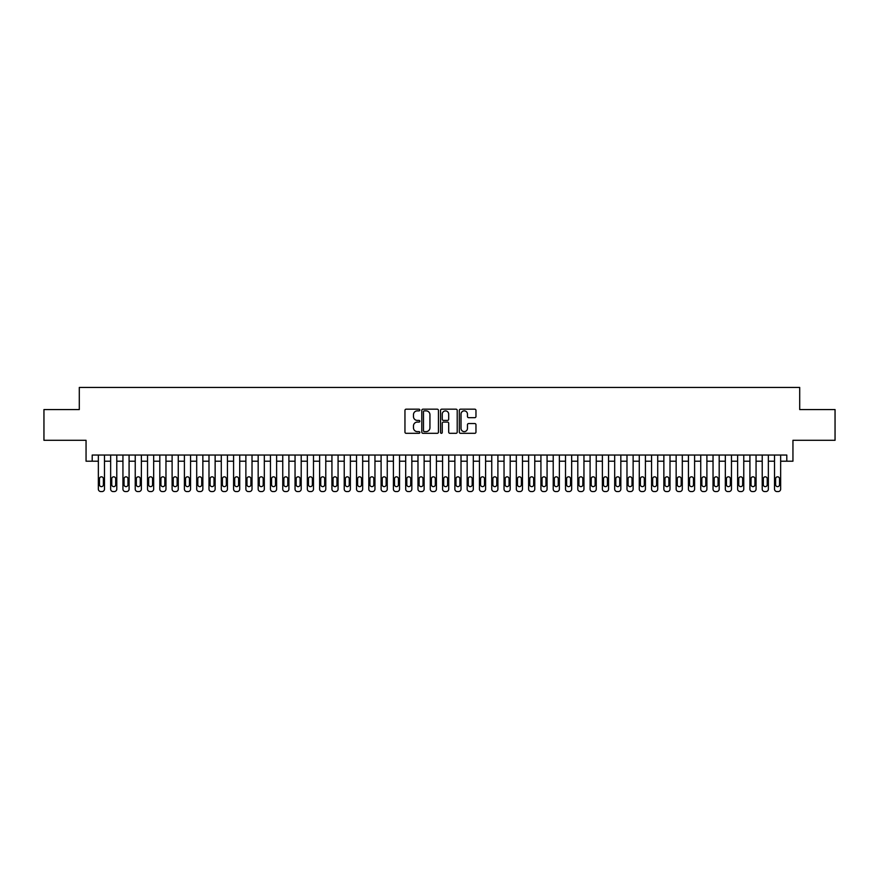 <?xml version="1.0" encoding="UTF-8"?>
<svg xmlns="http://www.w3.org/2000/svg" width="879" height="879" viewBox="0 0 879 879"><rect width="100%" height="100%" fill="white"/><g stroke="black" fill="none" stroke-linecap="round" stroke-linejoin="round"><path stroke-width="1.32" d="M419.832 410.021A0.846 0.846 0 0 0 418.986 409.174L406.164 409.174A1.209 1.209 0 0 0 404.955 410.383L404.955 432.105A1.209 1.209 0 0 0 406.164 433.314L418.986 433.314A0.846 0.846 0 0 0 419.832 432.468A0.846 0.846 0 0 0 418.986 431.622L417.327 431.622A3.857 3.857 0 0 1 413.471 427.765L413.471 425.952A3.857 3.857 0 0 1 417.327 422.085L418.986 422.085A0.846 0.846 0 0 0 419.832 421.239A0.846 0.846 0 0 0 418.986 420.404L417.327 420.404A3.857 3.857 0 0 1 413.471 416.536L413.471 414.723A3.857 3.857 0 0 1 417.327 410.867L418.986 410.867A0.846 0.846 0 0 0 419.832 410.021M474.77 417.679A1.209 1.209 0 0 0 475.968 416.481L475.968 410.383A1.209 1.209 0 0 0 474.77 409.174L460.53 409.174A1.209 1.209 0 0 0 459.321 410.383L459.321 432.105A1.209 1.209 0 0 0 460.53 433.314L474.77 433.314A1.209 1.209 0 0 0 475.968 432.105L475.968 424.744A1.209 1.209 0 0 0 474.77 423.535L468.672 423.535A1.209 1.209 0 0 0 467.463 424.744L467.463 428.392A3.23 3.23 0 0 1 464.233 431.622A3.23 3.23 0 0 1 461.014 428.392L461.014 414.097A3.23 3.23 0 0 1 464.233 410.867A3.23 3.23 0 0 1 467.463 414.097L467.463 416.481A1.209 1.209 0 0 0 468.672 417.679L474.77 417.679M92.207 461.2L92.207 455.047L786.793 455.047L786.793 461.2L792.946 461.2L792.946 440.302L835.05 440.302L835.05 409.57L799.703 409.57L799.703 387.441L79.297 387.441L79.297 409.57L43.95 409.57L43.95 440.302L86.054 440.302L86.054 461.2L98.349 461.2M438.445 410.383A1.209 1.209 0 0 0 437.237 409.174L422.997 409.174A1.209 1.209 0 0 0 421.788 410.383L421.788 432.105A1.209 1.209 0 0 0 422.997 433.314L437.237 433.314A1.209 1.209 0 0 0 438.445 432.105L438.445 410.383M441.763 409.174L456.003 409.174A1.209 1.209 0 0 1 457.212 410.383L457.212 432.105A1.209 1.209 0 0 1 456.003 433.314L449.905 433.314A1.209 1.209 0 0 1 448.697 432.105L448.697 423.293A1.209 1.209 0 0 0 447.499 422.085L443.455 422.085A1.209 1.209 0 0 0 442.247 423.293L442.247 432.468A0.846 0.846 0 0 1 441.401 433.314A0.846 0.846 0 0 1 440.555 432.468L440.555 410.383A1.209 1.209 0 0 1 441.763 409.174M104.491 455.047L104.491 489.109L104.491 461.2L110.644 461.2M116.786 455.047L116.786 489.109L116.786 461.2L122.939 461.2M129.081 455.047L129.081 489.109L129.081 461.2L135.234 461.2M141.376 455.047L141.376 489.109L141.376 461.2L147.529 461.2M153.671 455.047L153.671 489.109L153.671 461.2L159.813 461.2M165.966 455.047L165.966 489.109L165.966 461.2L172.108 461.2M178.261 455.047L178.261 489.109L178.261 461.2L184.403 461.2M190.556 455.047L190.556 489.109L190.556 461.2L196.698 461.2M202.851 455.047L202.851 489.109L202.851 461.2L208.993 461.2M215.135 455.047L215.135 489.109L215.135 461.2L221.288 461.2M227.43 455.047L227.43 489.109L227.43 461.2L233.583 461.2M239.725 455.047L239.725 489.109L239.725 461.2L245.878 461.2M252.02 455.047L252.02 489.109L252.02 461.2L258.173 461.2M264.315 455.047L264.315 489.109L264.315 461.2L270.457 461.2M276.61 455.047L276.61 489.109L276.61 461.2L282.752 461.2M288.905 455.047L288.905 489.109L288.905 461.2L295.047 461.2M301.2 455.047L301.2 489.109L301.2 461.2L307.342 461.2M313.484 455.047L313.484 489.109L313.484 461.2L319.637 461.2M325.779 455.047L325.779 489.109L325.779 461.2L331.932 461.2M338.074 455.047L338.074 489.109L338.074 461.2L344.227 461.2M350.369 455.047L350.369 489.109L350.369 461.2L356.522 461.2M362.664 455.047L362.664 489.109L362.664 461.2L368.806 461.2M374.959 455.047L374.959 489.109L374.959 461.2L381.101 461.2M387.254 455.047L387.254 489.109L387.254 461.2L393.396 461.2M399.549 455.047L399.549 489.109L399.549 461.2L405.691 461.2M411.844 455.047L411.844 489.109L411.844 461.2L417.986 461.2M424.128 455.047L424.128 489.109L424.128 461.2L430.281 461.2M436.423 455.047L436.423 489.109L436.423 461.2L442.576 461.2M448.719 455.047L448.719 489.109L448.719 461.2L454.872 461.2M461.014 455.047L461.014 489.109L461.014 461.2L467.156 461.2M473.309 455.047L473.309 489.109L473.309 461.2L479.451 461.2M485.604 455.047L485.604 489.109L485.604 461.2L491.746 461.2M497.899 455.047L497.899 489.109L497.899 461.2L504.041 461.2M510.194 455.047L510.194 489.109L510.194 461.2L516.336 461.2M522.478 455.047L522.478 489.109L522.478 461.2L528.631 461.2M534.773 455.047L534.773 489.109L534.773 461.2L540.926 461.2M547.068 455.047L547.068 489.109L547.068 461.2L553.221 461.2M559.363 455.047L559.363 489.109L559.363 461.2L565.516 461.2M571.658 455.047L571.658 489.109L571.658 461.2L577.8 461.2M583.953 455.047L583.953 489.109L583.953 461.2L590.095 461.2M596.248 455.047L596.248 489.109L596.248 461.2L602.39 461.2M608.543 455.047L608.543 489.109L608.543 461.2L614.685 461.2M620.827 455.047L620.827 489.109L620.827 461.2L626.98 461.2M633.122 455.047L633.122 489.109L633.122 461.2L639.275 461.2M645.417 455.047L645.417 489.109L645.417 461.2L651.57 461.2M657.712 455.047L657.712 489.109L657.712 461.2L663.865 461.2M670.007 455.047L670.007 489.109L670.007 461.2L676.149 461.2M682.302 455.047L682.302 489.109L682.302 461.2L688.444 461.2M694.597 455.047L694.597 489.109L694.597 461.2L700.739 461.2M706.892 455.047L706.892 489.109L706.892 461.2L713.034 461.2M719.187 455.047L719.187 489.109L719.187 461.2L725.329 461.2M731.471 455.047L731.471 489.109L731.471 461.2L737.624 461.2M743.766 455.047L743.766 489.109L743.766 461.2L749.919 461.2M756.061 455.047L756.061 489.109L756.061 461.2L762.214 461.2M768.356 455.047L768.356 489.109L768.356 461.2L774.509 461.2M780.651 455.047L780.651 489.109L780.651 461.2L786.793 461.2M424.326 410.867A0.846 0.846 0 0 0 423.48 411.713L423.48 430.776A0.846 0.846 0 0 0 424.326 431.622L426.073 431.622A3.857 3.857 0 0 0 429.941 427.765L429.941 414.723A3.857 3.857 0 0 0 426.073 410.867L424.326 410.867M448.697 414.152A3.23 3.23 0 0 0 445.477 410.922A3.23 3.23 0 0 0 442.247 414.152L442.247 419.195A1.209 1.209 0 0 0 443.455 420.404L447.499 420.404A1.209 1.209 0 0 0 448.697 419.195L448.697 414.152M99.459 484.681A1.967 1.967 90.2 0 0 101.426 486.647A1.967 1.967 90.2 0 0 103.392 484.681A1.967 1.967 -90.2 0 1 101.426 486.647A1.967 1.967 -90.2 0 1 99.459 484.681L99.459 478.78A1.967 1.967 -90.2 0 1 101.426 476.814A1.967 1.967 -90.2 0 1 103.392 478.78A1.967 1.967 90.2 0 0 101.426 476.814A1.967 1.967 90.2 0 0 99.459 478.78M98.349 455.047L98.349 489.109A2.461 2.461 89.8 0 0 100.81 491.559L102.041 491.559A2.461 2.461 89.8 0 0 104.491 489.109M103.392 478.78L103.392 484.681M100.81 491.559L102.041 491.559M111.754 484.681A1.967 1.967 90.2 0 0 113.721 486.647A1.967 1.967 90.2 0 0 115.687 484.681A1.967 1.967 -90.2 0 1 113.721 486.647A1.967 1.967 -90.2 0 1 111.754 484.681L111.754 478.78A1.967 1.967 -90.2 0 1 113.721 476.814A1.967 1.967 -90.2 0 1 115.687 478.78A1.967 1.967 90.2 0 0 113.721 476.814A1.967 1.967 90.2 0 0 111.754 478.78M110.644 455.047L110.644 489.109A2.461 2.461 89.8 0 0 113.105 491.559L114.336 491.559A2.461 2.461 89.8 0 0 116.786 489.109M124.049 484.681A1.967 1.967 90.2 0 0 126.016 486.647A1.967 1.967 90.2 0 0 127.982 484.681A1.967 1.967 -90.2 0 1 126.016 486.647A1.967 1.967 -90.2 0 1 124.049 484.681L124.049 478.78A1.967 1.967 -90.2 0 1 126.016 476.814A1.967 1.967 -90.2 0 1 127.982 478.78A1.967 1.967 90.2 0 0 126.016 476.814A1.967 1.967 90.2 0 0 124.049 478.78M122.939 455.047L122.939 489.109A2.461 2.461 89.8 0 0 125.4 491.559L126.62 491.559A2.461 2.461 89.8 0 0 129.081 489.109M136.333 484.681A1.967 1.967 90.2 0 0 138.3 486.647A1.967 1.967 90.2 0 0 140.266 484.681A1.967 1.967 -90.2 0 1 138.3 486.647A1.967 1.967 -90.2 0 1 136.333 484.681L136.333 478.78A1.967 1.967 -90.2 0 1 138.3 476.814A1.967 1.967 -90.2 0 1 140.266 478.78A1.967 1.967 90.2 0 0 138.3 476.814A1.967 1.967 90.2 0 0 136.333 478.78M135.234 455.047L135.234 489.109A2.461 2.461 89.8 0 0 137.684 491.559L138.915 491.559A2.461 2.461 89.8 0 0 141.376 489.109M148.628 484.681A1.967 1.967 90.2 0 0 150.595 486.647A1.967 1.967 90.2 0 0 152.561 484.681A1.967 1.967 -90.2 0 1 150.595 486.647A1.967 1.967 -90.2 0 1 148.628 484.681L148.628 478.78A1.967 1.967 -90.2 0 1 150.595 476.814A1.967 1.967 -90.2 0 1 152.561 478.78A1.967 1.967 90.2 0 0 150.595 476.814A1.967 1.967 90.2 0 0 148.628 478.78M147.529 455.047L147.529 489.109A2.461 2.461 89.8 0 0 149.979 491.559L151.21 491.559A2.461 2.461 89.8 0 0 153.671 489.109M115.687 478.78L115.687 484.681M113.105 491.559L114.336 491.559M127.982 478.78L127.982 484.681M125.4 491.559L126.62 491.559M140.266 478.78L140.266 484.681M137.684 491.559L138.915 491.559M152.561 478.78L152.561 484.681M149.979 491.559L151.21 491.559M160.923 484.681A1.967 1.967 90.2 0 0 162.89 486.647A1.967 1.967 90.2 0 0 164.856 484.681A1.967 1.967 -90.2 0 1 162.89 486.647A1.967 1.967 -90.2 0 1 160.923 484.681L160.923 478.78A1.967 1.967 -90.2 0 1 162.89 476.814A1.967 1.967 -90.2 0 1 164.856 478.78A1.967 1.967 90.2 0 0 162.89 476.814A1.967 1.967 90.2 0 0 160.923 478.78M159.813 455.047L159.813 489.109A2.461 2.461 89.8 0 0 162.274 491.559L163.505 491.559A2.461 2.461 89.8 0 0 165.966 489.109M164.856 478.78L164.856 484.681M162.274 491.559L163.505 491.559M173.218 484.681A1.967 1.967 90.2 0 0 175.185 486.647A1.967 1.967 90.2 0 0 177.151 484.681A1.967 1.967 -90.2 0 1 175.185 486.647A1.967 1.967 -90.2 0 1 173.218 484.681L173.218 478.78A1.967 1.967 -90.2 0 1 175.185 476.814A1.967 1.967 -90.2 0 1 177.151 478.78A1.967 1.967 90.2 0 0 175.185 476.814A1.967 1.967 90.2 0 0 173.218 478.78M172.108 455.047L172.108 489.109A2.461 2.461 89.8 0 0 174.569 491.559L175.8 491.559A2.461 2.461 89.8 0 0 178.261 489.109M177.151 478.78L177.151 484.681M174.569 491.559L175.8 491.559M185.513 484.681A1.967 1.967 90.2 0 0 187.48 486.647A1.967 1.967 90.2 0 0 189.446 484.681A1.967 1.967 -90.2 0 1 187.48 486.647A1.967 1.967 -90.2 0 1 185.513 484.681L185.513 478.78A1.967 1.967 -90.2 0 1 187.48 476.814A1.967 1.967 -90.2 0 1 189.446 478.78A1.967 1.967 90.2 0 0 187.48 476.814A1.967 1.967 90.2 0 0 185.513 478.78M184.403 455.047L184.403 489.109A2.461 2.461 89.8 0 0 186.864 491.559L188.095 491.559A2.461 2.461 89.8 0 0 190.556 489.109M189.446 478.78L189.446 484.681M186.864 491.559L188.095 491.559M197.808 484.681A1.967 1.967 90.2 0 0 199.775 486.647A1.967 1.967 90.2 0 0 201.741 484.681A1.967 1.967 -90.2 0 1 199.775 486.647A1.967 1.967 -90.2 0 1 197.808 484.681L197.808 478.78A1.967 1.967 -90.2 0 1 199.775 476.814A1.967 1.967 -90.2 0 1 201.741 478.78A1.967 1.967 90.2 0 0 199.775 476.814A1.967 1.967 90.2 0 0 197.808 478.78M196.698 455.047L196.698 489.109A2.461 2.461 89.8 0 0 199.159 491.559L200.39 491.559A2.461 2.461 89.8 0 0 202.851 489.109M201.741 478.78L201.741 484.681M199.159 491.559L200.39 491.559M210.103 484.681A1.967 1.967 90.2 0 0 212.07 486.647A1.967 1.967 90.2 0 0 214.036 484.681A1.967 1.967 -90.2 0 1 212.07 486.647A1.967 1.967 -90.2 0 1 210.103 484.681L210.103 478.78A1.967 1.967 -90.2 0 1 212.07 476.814A1.967 1.967 -90.2 0 1 214.036 478.78A1.967 1.967 90.2 0 0 212.07 476.814A1.967 1.967 90.2 0 0 210.103 478.78M208.993 455.047L208.993 489.109A2.461 2.461 89.8 0 0 211.454 491.559L212.685 491.559A2.461 2.461 89.8 0 0 215.135 489.109M214.036 478.78L214.036 484.681M211.454 491.559L212.685 491.559M222.398 484.681A1.967 1.967 90.2 0 0 224.365 486.647A1.967 1.967 90.2 0 0 226.332 484.681A1.967 1.967 -90.2 0 1 224.365 486.647A1.967 1.967 -90.2 0 1 222.398 484.681L222.398 478.78A1.967 1.967 -90.2 0 1 224.365 476.814A1.967 1.967 -90.2 0 1 226.332 478.78A1.967 1.967 90.2 0 0 224.365 476.814A1.967 1.967 90.2 0 0 222.398 478.78M221.288 455.047L221.288 489.109A2.461 2.461 89.8 0 0 223.749 491.559L224.98 491.559A2.461 2.461 89.8 0 0 227.43 489.109M226.332 478.78L226.332 484.681M223.749 491.559L224.98 491.559M234.682 484.681A1.967 1.967 90.2 0 0 236.649 486.647A1.967 1.967 90.2 0 0 238.616 484.681A1.967 1.967 -90.2 0 1 236.649 486.647A1.967 1.967 -90.2 0 1 234.682 484.681L234.682 478.78A1.967 1.967 -90.2 0 1 236.649 476.814A1.967 1.967 -90.2 0 1 238.616 478.78A1.967 1.967 90.2 0 0 236.649 476.814A1.967 1.967 90.2 0 0 234.682 478.78M233.583 455.047L233.583 489.109A2.461 2.461 89.8 0 0 236.044 491.559L237.264 491.559A2.461 2.461 89.8 0 0 239.725 489.109M238.616 478.78L238.616 484.681M236.044 491.559L237.264 491.559M246.977 484.681A1.967 1.967 90.2 0 0 248.944 486.647A1.967 1.967 90.2 0 0 250.911 484.681A1.967 1.967 -90.2 0 1 248.944 486.647A1.967 1.967 -90.2 0 1 246.977 484.681L246.977 478.78A1.967 1.967 -90.2 0 1 248.944 476.814A1.967 1.967 -90.2 0 1 250.911 478.78A1.967 1.967 90.2 0 0 248.944 476.814A1.967 1.967 90.2 0 0 246.977 478.78M245.878 455.047L245.878 489.109A2.461 2.461 89.8 0 0 248.328 491.559L249.559 491.559A2.461 2.461 89.8 0 0 252.02 489.109M250.911 478.78L250.911 484.681M248.328 491.559L249.559 491.559M259.272 484.681A1.967 1.967 90.2 0 0 261.239 486.647A1.967 1.967 90.2 0 0 263.206 484.681A1.967 1.967 -90.2 0 1 261.239 486.647A1.967 1.967 -90.2 0 1 259.272 484.681L259.272 478.78A1.967 1.967 -90.2 0 1 261.239 476.814A1.967 1.967 -90.2 0 1 263.206 478.78A1.967 1.967 90.2 0 0 261.239 476.814A1.967 1.967 90.2 0 0 259.272 478.78M258.173 455.047L258.173 489.109A2.461 2.461 89.8 0 0 260.623 491.559L261.854 491.559A2.461 2.461 89.8 0 0 264.315 489.109M271.567 484.681A1.967 1.967 90.2 0 0 273.534 486.647A1.967 1.967 90.2 0 0 275.501 484.681A1.967 1.967 -90.2 0 1 273.534 486.647A1.967 1.967 -90.2 0 1 271.567 484.681L271.567 478.78A1.967 1.967 -90.2 0 1 273.534 476.814A1.967 1.967 -90.2 0 1 275.501 478.78A1.967 1.967 90.2 0 0 273.534 476.814A1.967 1.967 90.2 0 0 271.567 478.78M270.457 455.047L270.457 489.109A2.461 2.461 89.8 0 0 272.919 491.559L274.149 491.559A2.461 2.461 89.8 0 0 276.61 489.109M283.862 484.681A1.967 1.967 90.2 0 0 285.829 486.647A1.967 1.967 90.2 0 0 287.796 484.681A1.967 1.967 -90.2 0 1 285.829 486.647A1.967 1.967 -90.2 0 1 283.862 484.681L283.862 478.78A1.967 1.967 -90.2 0 1 285.829 476.814A1.967 1.967 -90.2 0 1 287.796 478.78A1.967 1.967 90.2 0 0 285.829 476.814A1.967 1.967 90.2 0 0 283.862 478.78M282.752 455.047L282.752 489.109A2.461 2.461 89.8 0 0 285.214 491.559L286.444 491.559A2.461 2.461 89.8 0 0 288.905 489.109M296.157 484.681A1.967 1.967 90.2 0 0 298.124 486.647A1.967 1.967 90.2 0 0 300.091 484.681A1.967 1.967 -90.2 0 1 298.124 486.647A1.967 1.967 -90.2 0 1 296.157 484.681L296.157 478.78A1.967 1.967 -90.2 0 1 298.124 476.814A1.967 1.967 -90.2 0 1 300.091 478.78A1.967 1.967 90.2 0 0 298.124 476.814A1.967 1.967 90.2 0 0 296.157 478.78M295.047 455.047L295.047 489.109A2.461 2.461 89.8 0 0 297.509 491.559L298.739 491.559A2.461 2.461 89.8 0 0 301.2 489.109M308.452 484.681A1.967 1.967 90.2 0 0 310.419 486.647A1.967 1.967 90.2 0 0 312.386 484.681A1.967 1.967 -90.2 0 1 310.419 486.647A1.967 1.967 -90.2 0 1 308.452 484.681L308.452 478.78A1.967 1.967 -90.2 0 1 310.419 476.814A1.967 1.967 -90.2 0 1 312.386 478.78A1.967 1.967 90.2 0 0 310.419 476.814A1.967 1.967 90.2 0 0 308.452 478.78M307.342 455.047L307.342 489.109A2.461 2.461 89.8 0 0 309.804 491.559L311.034 491.559A2.461 2.461 89.8 0 0 313.484 489.109M320.747 484.681A1.967 1.967 90.2 0 0 322.714 486.647A1.967 1.967 90.2 0 0 324.681 484.681A1.967 1.967 -90.2 0 1 322.714 486.647A1.967 1.967 -90.2 0 1 320.747 484.681L320.747 478.78A1.967 1.967 -90.2 0 1 322.714 476.814A1.967 1.967 -90.2 0 1 324.681 478.78A1.967 1.967 90.2 0 0 322.714 476.814A1.967 1.967 90.2 0 0 320.747 478.78M319.637 455.047L319.637 489.109A2.461 2.461 89.8 0 0 322.099 491.559L323.329 491.559A2.461 2.461 89.8 0 0 325.779 489.109M333.031 484.681A1.967 1.967 90.2 0 0 335.009 486.647A1.967 1.967 90.2 0 0 336.976 484.681A1.967 1.967 -90.2 0 1 335.009 486.647A1.967 1.967 -90.2 0 1 333.031 484.681L333.031 478.78A1.967 1.967 -90.2 0 1 335.009 476.814A1.967 1.967 -90.2 0 1 336.976 478.78A1.967 1.967 90.2 0 0 335.009 476.814A1.967 1.967 90.2 0 0 333.031 478.78M331.932 455.047L331.932 489.109A2.461 2.461 89.8 0 0 334.394 491.559L335.613 491.559A2.461 2.461 89.8 0 0 338.074 489.109M345.326 484.681A1.967 1.967 90.2 0 0 347.293 486.647A1.967 1.967 90.2 0 0 349.26 484.681A1.967 1.967 -90.2 0 1 347.293 486.647A1.967 1.967 -90.2 0 1 345.326 484.681L345.326 478.78A1.967 1.967 -90.2 0 1 347.293 476.814A1.967 1.967 -90.2 0 1 349.26 478.78A1.967 1.967 90.2 0 0 347.293 476.814A1.967 1.967 90.2 0 0 345.326 478.78M344.227 455.047L344.227 489.109A2.461 2.461 89.8 0 0 346.678 491.559L347.908 491.559A2.461 2.461 89.8 0 0 350.369 489.109M357.621 484.681A1.967 1.967 90.2 0 0 359.588 486.647A1.967 1.967 90.2 0 0 361.555 484.681A1.967 1.967 -90.2 0 1 359.588 486.647A1.967 1.967 -90.2 0 1 357.621 484.681L357.621 478.78A1.967 1.967 -90.2 0 1 359.588 476.814A1.967 1.967 -90.2 0 1 361.555 478.78A1.967 1.967 90.2 0 0 359.588 476.814A1.967 1.967 90.2 0 0 357.621 478.78M356.522 455.047L356.522 489.109A2.461 2.461 89.8 0 0 358.973 491.559L360.203 491.559A2.461 2.461 89.8 0 0 362.664 489.109M369.916 484.681A1.967 1.967 90.2 0 0 371.883 486.647A1.967 1.967 90.2 0 0 373.85 484.681A1.967 1.967 -90.2 0 1 371.883 486.647A1.967 1.967 -90.2 0 1 369.916 484.681L369.916 478.78A1.967 1.967 -90.2 0 1 371.883 476.814A1.967 1.967 -90.2 0 1 373.85 478.78A1.967 1.967 90.2 0 0 371.883 476.814A1.967 1.967 90.2 0 0 369.916 478.78M368.806 455.047L368.806 489.109A2.461 2.461 89.8 0 0 371.268 491.559L372.498 491.559A2.461 2.461 89.8 0 0 374.959 489.109M382.211 484.681A1.967 1.967 90.2 0 0 384.178 486.647A1.967 1.967 90.2 0 0 386.145 484.681A1.967 1.967 -90.2 0 1 384.178 486.647A1.967 1.967 -90.2 0 1 382.211 484.681L382.211 478.78A1.967 1.967 -90.2 0 1 384.178 476.814A1.967 1.967 -90.2 0 1 386.145 478.78A1.967 1.967 90.2 0 0 384.178 476.814A1.967 1.967 90.2 0 0 382.211 478.78M381.101 455.047L381.101 489.109A2.461 2.461 89.8 0 0 383.563 491.559L384.793 491.559A2.461 2.461 89.8 0 0 387.254 489.109M394.506 484.681A1.967 1.967 90.2 0 0 396.473 486.647A1.967 1.967 90.2 0 0 398.44 484.681A1.967 1.967 -90.2 0 1 396.473 486.647A1.967 1.967 -90.2 0 1 394.506 484.681L394.506 478.78A1.967 1.967 -90.2 0 1 396.473 476.814A1.967 1.967 -90.2 0 1 398.44 478.78A1.967 1.967 90.2 0 0 396.473 476.814A1.967 1.967 90.2 0 0 394.506 478.78M393.396 455.047L393.396 489.109A2.461 2.461 89.8 0 0 395.858 491.559L397.088 491.559A2.461 2.461 89.8 0 0 399.549 489.109M406.801 484.681A1.967 1.967 90.2 0 0 408.768 486.647A1.967 1.967 90.2 0 0 410.735 484.681A1.967 1.967 -90.2 0 1 408.768 486.647A1.967 1.967 -90.2 0 1 406.801 484.681L406.801 478.78A1.967 1.967 -90.2 0 1 408.768 476.814A1.967 1.967 -90.2 0 1 410.735 478.78A1.967 1.967 90.2 0 0 408.768 476.814A1.967 1.967 90.2 0 0 406.801 478.78M405.691 455.047L405.691 489.109A2.461 2.461 89.8 0 0 408.153 491.559L409.383 491.559A2.461 2.461 89.8 0 0 411.844 489.109M419.096 484.681A1.967 1.967 90.2 0 0 421.063 486.647A1.967 1.967 90.2 0 0 423.03 484.681A1.967 1.967 -90.2 0 1 421.063 486.647A1.967 1.967 -90.2 0 1 419.096 484.681L419.096 478.78A1.967 1.967 -90.2 0 1 421.063 476.814A1.967 1.967 -90.2 0 1 423.03 478.78A1.967 1.967 90.2 0 0 421.063 476.814A1.967 1.967 90.2 0 0 419.096 478.78M417.986 455.047L417.986 489.109A2.461 2.461 89.8 0 0 420.448 491.559L421.678 491.559A2.461 2.461 89.8 0 0 424.128 489.109M431.391 484.681A1.967 1.967 90.2 0 0 433.358 486.647A1.967 1.967 90.2 0 0 435.325 484.681A1.967 1.967 -90.2 0 1 433.358 486.647A1.967 1.967 -90.2 0 1 431.391 484.681L431.391 478.78A1.967 1.967 -90.2 0 1 433.358 476.814A1.967 1.967 -90.2 0 1 435.325 478.78A1.967 1.967 90.2 0 0 433.358 476.814A1.967 1.967 90.2 0 0 431.391 478.78M430.281 455.047L430.281 489.109A2.461 2.461 89.8 0 0 432.743 491.559L433.973 491.559A2.461 2.461 89.8 0 0 436.423 489.109M443.675 484.681A1.967 1.967 90.2 0 0 445.642 486.647A1.967 1.967 90.2 0 0 447.609 484.681A1.967 1.967 -90.2 0 1 445.642 486.647A1.967 1.967 -90.2 0 1 443.675 484.681L443.675 478.78A1.967 1.967 -90.2 0 1 445.642 476.814A1.967 1.967 -90.2 0 1 447.609 478.78A1.967 1.967 90.2 0 0 445.642 476.814A1.967 1.967 90.2 0 0 443.675 478.78M442.576 455.047L442.576 489.109A2.461 2.461 89.8 0 0 445.027 491.559L446.257 491.559A2.461 2.461 89.8 0 0 448.719 489.109M455.97 484.681A1.967 1.967 90.2 0 0 457.937 486.647A1.967 1.967 90.2 0 0 459.904 484.681A1.967 1.967 -90.2 0 1 457.937 486.647A1.967 1.967 -90.2 0 1 455.97 484.681L455.97 478.78A1.967 1.967 -90.2 0 1 457.937 476.814A1.967 1.967 -90.2 0 1 459.904 478.78A1.967 1.967 90.2 0 0 457.937 476.814A1.967 1.967 90.2 0 0 455.97 478.78M454.872 455.047L454.872 489.109A2.461 2.461 89.8 0 0 457.322 491.559L458.552 491.559A2.461 2.461 89.8 0 0 461.014 489.109M468.265 484.681A1.967 1.967 90.2 0 0 470.232 486.647A1.967 1.967 90.2 0 0 472.199 484.681A1.967 1.967 -90.2 0 1 470.232 486.647A1.967 1.967 -90.2 0 1 468.265 484.681L468.265 478.78A1.967 1.967 -90.2 0 1 470.232 476.814A1.967 1.967 -90.2 0 1 472.199 478.78A1.967 1.967 90.2 0 0 470.232 476.814A1.967 1.967 90.2 0 0 468.265 478.78M467.156 455.047L467.156 489.109A2.461 2.461 89.8 0 0 469.617 491.559L470.847 491.559A2.461 2.461 89.8 0 0 473.309 489.109M480.56 484.681A1.967 1.967 90.2 0 0 482.527 486.647A1.967 1.967 90.2 0 0 484.494 484.681A1.967 1.967 -90.2 0 1 482.527 486.647A1.967 1.967 -90.2 0 1 480.56 484.681L480.56 478.78A1.967 1.967 -90.2 0 1 482.527 476.814A1.967 1.967 -90.2 0 1 484.494 478.78A1.967 1.967 90.2 0 0 482.527 476.814A1.967 1.967 90.2 0 0 480.56 478.78M479.451 455.047L479.451 489.109A2.461 2.461 89.8 0 0 481.912 491.559L483.142 491.559A2.461 2.461 89.8 0 0 485.604 489.109M492.855 484.681A1.967 1.967 90.2 0 0 494.822 486.647A1.967 1.967 90.2 0 0 496.789 484.681A1.967 1.967 -90.2 0 1 494.822 486.647A1.967 1.967 -90.2 0 1 492.855 484.681L492.855 478.78A1.967 1.967 -90.2 0 1 494.822 476.814A1.967 1.967 -90.2 0 1 496.789 478.78A1.967 1.967 90.2 0 0 494.822 476.814A1.967 1.967 90.2 0 0 492.855 478.78M491.746 455.047L491.746 489.109A2.461 2.461 89.8 0 0 494.207 491.559L495.437 491.559A2.461 2.461 89.8 0 0 497.899 489.109M505.15 484.681A1.967 1.967 90.2 0 0 507.117 486.647A1.967 1.967 90.2 0 0 509.084 484.681A1.967 1.967 -90.2 0 1 507.117 486.647A1.967 1.967 -90.2 0 1 505.15 484.681L505.15 478.78A1.967 1.967 -90.2 0 1 507.117 476.814A1.967 1.967 -90.2 0 1 509.084 478.78A1.967 1.967 90.2 0 0 507.117 476.814A1.967 1.967 90.2 0 0 505.15 478.78M504.041 455.047L504.041 489.109A2.461 2.461 89.8 0 0 506.502 491.559L507.732 491.559A2.461 2.461 89.8 0 0 510.194 489.109M517.445 484.681A1.967 1.967 90.2 0 0 519.412 486.647A1.967 1.967 90.2 0 0 521.379 484.681A1.967 1.967 -90.2 0 1 519.412 486.647A1.967 1.967 -90.2 0 1 517.445 484.681L517.445 478.78A1.967 1.967 -90.2 0 1 519.412 476.814A1.967 1.967 -90.2 0 1 521.379 478.78A1.967 1.967 90.2 0 0 519.412 476.814A1.967 1.967 90.2 0 0 517.445 478.78M516.336 455.047L516.336 489.109A2.461 2.461 89.8 0 0 518.797 491.559L520.027 491.559A2.461 2.461 89.8 0 0 522.478 489.109M529.74 484.681A1.967 1.967 90.2 0 0 531.707 486.647A1.967 1.967 90.2 0 0 533.674 484.681A1.967 1.967 -90.2 0 1 531.707 486.647A1.967 1.967 -90.2 0 1 529.74 484.681L529.74 478.78A1.967 1.967 -90.2 0 1 531.707 476.814A1.967 1.967 -90.2 0 1 533.674 478.78A1.967 1.967 90.2 0 0 531.707 476.814A1.967 1.967 90.2 0 0 529.74 478.78M528.631 455.047L528.631 489.109A2.461 2.461 89.8 0 0 531.092 491.559L532.322 491.559A2.461 2.461 89.8 0 0 534.773 489.109M542.024 484.681A1.967 1.967 90.2 0 0 543.991 486.647A1.967 1.967 90.2 0 0 545.969 484.681A1.967 1.967 -90.2 0 1 543.991 486.647A1.967 1.967 -90.2 0 1 542.024 484.681L542.024 478.78A1.967 1.967 -90.2 0 1 543.991 476.814A1.967 1.967 -90.2 0 1 545.969 478.78A1.967 1.967 90.2 0 0 543.991 476.814A1.967 1.967 90.2 0 0 542.024 478.78M540.926 455.047L540.926 489.109A2.461 2.461 89.8 0 0 543.387 491.559L544.606 491.559A2.461 2.461 89.8 0 0 547.068 489.109M554.319 484.681A1.967 1.967 90.2 0 0 556.286 486.647A1.967 1.967 90.2 0 0 558.253 484.681A1.967 1.967 -90.2 0 1 556.286 486.647A1.967 1.967 -90.2 0 1 554.319 484.681L554.319 478.78A1.967 1.967 -90.2 0 1 556.286 476.814A1.967 1.967 -90.2 0 1 558.253 478.78A1.967 1.967 90.2 0 0 556.286 476.814A1.967 1.967 90.2 0 0 554.319 478.78M553.221 455.047L553.221 489.109A2.461 2.461 89.8 0 0 555.671 491.559L556.901 491.559A2.461 2.461 89.8 0 0 559.363 489.109M566.614 484.681A1.967 1.967 90.2 0 0 568.581 486.647A1.967 1.967 90.2 0 0 570.548 484.681A1.967 1.967 -90.2 0 1 568.581 486.647A1.967 1.967 -90.2 0 1 566.614 484.681L566.614 478.78A1.967 1.967 -90.2 0 1 568.581 476.814A1.967 1.967 -90.2 0 1 570.548 478.78A1.967 1.967 90.2 0 0 568.581 476.814A1.967 1.967 90.2 0 0 566.614 478.78M565.516 455.047L565.516 489.109A2.461 2.461 89.8 0 0 567.966 491.559L569.196 491.559A2.461 2.461 89.8 0 0 571.658 489.109M578.909 484.681A1.967 1.967 90.2 0 0 580.876 486.647A1.967 1.967 90.2 0 0 582.843 484.681A1.967 1.967 -90.2 0 1 580.876 486.647A1.967 1.967 -90.2 0 1 578.909 484.681L578.909 478.78A1.967 1.967 -90.2 0 1 580.876 476.814A1.967 1.967 -90.2 0 1 582.843 478.78A1.967 1.967 90.2 0 0 580.876 476.814A1.967 1.967 90.2 0 0 578.909 478.78M577.8 455.047L577.8 489.109A2.461 2.461 89.8 0 0 580.261 491.559L581.491 491.559A2.461 2.461 89.8 0 0 583.953 489.109M591.204 484.681A1.967 1.967 90.2 0 0 593.171 486.647A1.967 1.967 90.2 0 0 595.138 484.681A1.967 1.967 -90.2 0 1 593.171 486.647A1.967 1.967 -90.2 0 1 591.204 484.681L591.204 478.78A1.967 1.967 -90.2 0 1 593.171 476.814A1.967 1.967 -90.2 0 1 595.138 478.78A1.967 1.967 90.2 0 0 593.171 476.814A1.967 1.967 90.2 0 0 591.204 478.78M590.095 455.047L590.095 489.109A2.461 2.461 89.8 0 0 592.556 491.559L593.786 491.559A2.461 2.461 89.8 0 0 596.248 489.109M603.499 484.681A1.967 1.967 90.2 0 0 605.466 486.647A1.967 1.967 90.2 0 0 607.433 484.681A1.967 1.967 -90.2 0 1 605.466 486.647A1.967 1.967 -90.2 0 1 603.499 484.681L603.499 478.78A1.967 1.967 -90.2 0 1 605.466 476.814A1.967 1.967 -90.2 0 1 607.433 478.78A1.967 1.967 90.2 0 0 605.466 476.814A1.967 1.967 90.2 0 0 603.499 478.78M602.39 455.047L602.39 489.109A2.461 2.461 89.8 0 0 604.851 491.559L606.081 491.559A2.461 2.461 89.8 0 0 608.543 489.109M615.794 484.681A1.967 1.967 90.2 0 0 617.761 486.647A1.967 1.967 90.2 0 0 619.728 484.681A1.967 1.967 -90.2 0 1 617.761 486.647A1.967 1.967 -90.2 0 1 615.794 484.681L615.794 478.78A1.967 1.967 -90.2 0 1 617.761 476.814A1.967 1.967 -90.2 0 1 619.728 478.78A1.967 1.967 90.2 0 0 617.761 476.814A1.967 1.967 90.2 0 0 615.794 478.78M614.685 455.047L614.685 489.109A2.461 2.461 89.8 0 0 617.146 491.559L618.376 491.559A2.461 2.461 89.8 0 0 620.827 489.109M628.089 484.681A1.967 1.967 90.2 0 0 630.056 486.647A1.967 1.967 90.2 0 0 632.023 484.681A1.967 1.967 -90.2 0 1 630.056 486.647A1.967 1.967 -90.2 0 1 628.089 484.681L628.089 478.78A1.967 1.967 -90.2 0 1 630.056 476.814A1.967 1.967 -90.2 0 1 632.023 478.78A1.967 1.967 90.2 0 0 630.056 476.814A1.967 1.967 90.2 0 0 628.089 478.78M626.98 455.047L626.98 489.109A2.461 2.461 89.8 0 0 629.441 491.559L630.672 491.559A2.461 2.461 89.8 0 0 633.122 489.109M640.384 484.681A1.967 1.967 90.2 0 0 642.351 486.647A1.967 1.967 90.2 0 0 644.318 484.681A1.967 1.967 -90.2 0 1 642.351 486.647A1.967 1.967 -90.2 0 1 640.384 484.681L640.384 478.78A1.967 1.967 -90.2 0 1 642.351 476.814A1.967 1.967 -90.2 0 1 644.318 478.78A1.967 1.967 90.2 0 0 642.351 476.814A1.967 1.967 90.2 0 0 640.384 478.78M639.275 455.047L639.275 489.109A2.461 2.461 89.8 0 0 641.736 491.559L642.956 491.559A2.461 2.461 89.8 0 0 645.417 489.109M652.668 484.681A1.967 1.967 90.2 0 0 654.635 486.647A1.967 1.967 90.2 0 0 656.602 484.681A1.967 1.967 -90.2 0 1 654.635 486.647A1.967 1.967 -90.2 0 1 652.668 484.681L652.668 478.78A1.967 1.967 -90.2 0 1 654.635 476.814A1.967 1.967 -90.2 0 1 656.602 478.78A1.967 1.967 90.2 0 0 654.635 476.814A1.967 1.967 90.2 0 0 652.668 478.78M651.57 455.047L651.57 489.109A2.461 2.461 89.8 0 0 654.02 491.559L655.251 491.559A2.461 2.461 89.8 0 0 657.712 489.109M664.963 484.681A1.967 1.967 90.2 0 0 666.93 486.647A1.967 1.967 90.2 0 0 668.897 484.681A1.967 1.967 -90.2 0 1 666.93 486.647A1.967 1.967 -90.2 0 1 664.963 484.681L664.963 478.78A1.967 1.967 -90.2 0 1 666.93 476.814A1.967 1.967 -90.2 0 1 668.897 478.78A1.967 1.967 90.2 0 0 666.93 476.814A1.967 1.967 90.2 0 0 664.963 478.78M663.865 455.047L663.865 489.109A2.461 2.461 89.8 0 0 666.315 491.559L667.546 491.559A2.461 2.461 89.8 0 0 670.007 489.109M677.259 484.681A1.967 1.967 90.2 0 0 679.225 486.647A1.967 1.967 90.2 0 0 681.192 484.681A1.967 1.967 -90.2 0 1 679.225 486.647A1.967 1.967 -90.2 0 1 677.259 484.681L677.259 478.78A1.967 1.967 -90.2 0 1 679.225 476.814A1.967 1.967 -90.2 0 1 681.192 478.78A1.967 1.967 90.2 0 0 679.225 476.814A1.967 1.967 90.2 0 0 677.259 478.78M676.149 455.047L676.149 489.109A2.461 2.461 89.8 0 0 678.61 491.559L679.841 491.559A2.461 2.461 89.8 0 0 682.302 489.109M689.554 484.681A1.967 1.967 90.2 0 0 691.52 486.647A1.967 1.967 90.2 0 0 693.487 484.681A1.967 1.967 -90.2 0 1 691.52 486.647A1.967 1.967 -90.2 0 1 689.554 484.681L689.554 478.78A1.967 1.967 -90.2 0 1 691.52 476.814A1.967 1.967 -90.2 0 1 693.487 478.78A1.967 1.967 90.2 0 0 691.52 476.814A1.967 1.967 90.2 0 0 689.554 478.78M688.444 455.047L688.444 489.109A2.461 2.461 89.8 0 0 690.905 491.559L692.136 491.559A2.461 2.461 89.8 0 0 694.597 489.109M701.849 484.681A1.967 1.967 90.2 0 0 703.815 486.647A1.967 1.967 90.2 0 0 705.782 484.681A1.967 1.967 -90.2 0 1 703.815 486.647A1.967 1.967 -90.2 0 1 701.849 484.681L701.849 478.78A1.967 1.967 -90.2 0 1 703.815 476.814A1.967 1.967 -90.2 0 1 705.782 478.78A1.967 1.967 90.2 0 0 703.815 476.814A1.967 1.967 90.2 0 0 701.849 478.78M700.739 455.047L700.739 489.109A2.461 2.461 89.8 0 0 703.2 491.559L704.431 491.559A2.461 2.461 89.8 0 0 706.892 489.109M263.206 478.78L263.206 484.681M260.623 491.559L261.854 491.559M275.501 478.78L275.501 484.681M272.919 491.559L274.149 491.559M287.796 478.78L287.796 484.681M285.214 491.559L286.444 491.559M300.091 478.78L300.091 484.681M297.509 491.559L298.739 491.559M312.386 478.78L312.386 484.681M309.804 491.559L311.034 491.559M324.681 478.78L324.681 484.681M322.099 491.559L323.329 491.559M336.976 478.78L336.976 484.681M334.394 491.559L335.613 491.559M349.26 478.78L349.26 484.681M346.678 491.559L347.908 491.559M361.555 478.78L361.555 484.681M358.973 491.559L360.203 491.559M373.85 478.78L373.85 484.681M371.268 491.559L372.498 491.559M386.145 478.78L386.145 484.681M383.563 491.559L384.793 491.559M398.44 478.78L398.44 484.681M395.858 491.559L397.088 491.559M410.735 478.78L410.735 484.681M408.153 491.559L409.383 491.559M423.03 478.78L423.03 484.681M420.448 491.559L421.678 491.559M435.325 478.78L435.325 484.681M432.743 491.559L433.973 491.559M447.609 478.78L447.609 484.681M445.027 491.559L446.257 491.559M459.904 478.78L459.904 484.681M457.322 491.559L458.552 491.559M472.199 478.78L472.199 484.681M469.617 491.559L470.847 491.559M484.494 478.78L484.494 484.681M481.912 491.559L483.142 491.559M496.789 478.78L496.789 484.681M494.207 491.559L495.437 491.559M509.084 478.78L509.084 484.681M506.502 491.559L507.732 491.559M521.379 478.78L521.379 484.681M518.797 491.559L520.027 491.559M533.674 478.78L533.674 484.681M531.092 491.559L532.322 491.559M545.969 478.78L545.969 484.681M543.387 491.559L544.606 491.559M558.253 478.78L558.253 484.681M555.671 491.559L556.901 491.559M570.548 478.78L570.548 484.681M567.966 491.559L569.196 491.559M582.843 478.78L582.843 484.681M580.261 491.559L581.491 491.559M595.138 478.78L595.138 484.681M592.556 491.559L593.786 491.559M607.433 478.78L607.433 484.681M604.851 491.559L606.081 491.559M619.728 478.78L619.728 484.681M617.146 491.559L618.376 491.559M632.023 478.78L632.023 484.681M629.441 491.559L630.672 491.559M644.318 478.78L644.318 484.681M641.736 491.559L642.956 491.559M656.602 478.78L656.602 484.681M654.02 491.559L655.251 491.559M668.897 478.78L668.897 484.681M666.315 491.559L667.546 491.559M681.192 478.78L681.192 484.681M678.61 491.559L679.841 491.559M693.487 478.78L693.487 484.681M690.905 491.559L692.136 491.559M705.782 478.78L705.782 484.681M703.2 491.559L704.431 491.559M714.144 484.681A1.967 1.967 90.2 0 0 716.11 486.647A1.967 1.967 90.2 0 0 718.077 484.681A1.967 1.967 -90.2 0 1 716.11 486.647A1.967 1.967 -90.2 0 1 714.144 484.681L714.144 478.78A1.967 1.967 -90.2 0 1 716.11 476.814A1.967 1.967 -90.2 0 1 718.077 478.78A1.967 1.967 90.2 0 0 716.11 476.814A1.967 1.967 90.2 0 0 714.144 478.78M713.034 455.047L713.034 489.109A2.461 2.461 89.8 0 0 715.495 491.559L716.726 491.559A2.461 2.461 89.8 0 0 719.187 489.109M718.077 478.78L718.077 484.681M715.495 491.559L716.726 491.559M726.439 484.681A1.967 1.967 90.2 0 0 728.405 486.647A1.967 1.967 90.2 0 0 730.372 484.681A1.967 1.967 -90.2 0 1 728.405 486.647A1.967 1.967 -90.2 0 1 726.439 484.681L726.439 478.78A1.967 1.967 -90.2 0 1 728.405 476.814A1.967 1.967 -90.2 0 1 730.372 478.78A1.967 1.967 90.2 0 0 728.405 476.814A1.967 1.967 90.2 0 0 726.439 478.78M725.329 455.047L725.329 489.109A2.461 2.461 89.8 0 0 727.79 491.559L729.021 491.559A2.461 2.461 89.8 0 0 731.471 489.109M730.372 478.78L730.372 484.681M727.79 491.559L729.021 491.559M738.734 484.681A1.967 1.967 90.2 0 0 740.7 486.647A1.967 1.967 90.2 0 0 742.667 484.681A1.967 1.967 -90.2 0 1 740.7 486.647A1.967 1.967 -90.2 0 1 738.734 484.681L738.734 478.78A1.967 1.967 -90.2 0 1 740.7 476.814A1.967 1.967 -90.2 0 1 742.667 478.78A1.967 1.967 90.2 0 0 740.7 476.814A1.967 1.967 90.2 0 0 738.734 478.78M737.624 455.047L737.624 489.109A2.461 2.461 89.8 0 0 740.085 491.559L741.316 491.559A2.461 2.461 89.8 0 0 743.766 489.109M742.667 478.78L742.667 484.681M740.085 491.559L741.316 491.559M751.018 484.681A1.967 1.967 90.2 0 0 752.984 486.647A1.967 1.967 90.2 0 0 754.951 484.681A1.967 1.967 -90.2 0 1 752.984 486.647A1.967 1.967 -90.2 0 1 751.018 484.681L751.018 478.78A1.967 1.967 -90.2 0 1 752.984 476.814A1.967 1.967 -90.2 0 1 754.951 478.78A1.967 1.967 90.2 0 0 752.984 476.814A1.967 1.967 90.2 0 0 751.018 478.78M749.919 455.047L749.919 489.109A2.461 2.461 89.8 0 0 752.38 491.559L753.6 491.559A2.461 2.461 89.8 0 0 756.061 489.109M754.951 478.78L754.951 484.681M752.38 491.559L753.6 491.559M763.313 484.681A1.967 1.967 90.2 0 0 765.279 486.647A1.967 1.967 90.2 0 0 767.246 484.681A1.967 1.967 -90.2 0 1 765.279 486.647A1.967 1.967 -90.2 0 1 763.313 484.681L763.313 478.78A1.967 1.967 -90.2 0 1 765.279 476.814A1.967 1.967 -90.2 0 1 767.246 478.78A1.967 1.967 90.2 0 0 765.279 476.814A1.967 1.967 90.2 0 0 763.313 478.78M762.214 455.047L762.214 489.109A2.461 2.461 89.8 0 0 764.664 491.559L765.895 491.559A2.461 2.461 89.8 0 0 768.356 489.109M767.246 478.78L767.246 484.681M764.664 491.559L765.895 491.559M775.608 484.681A1.967 1.967 90.2 0 0 777.574 486.647A1.967 1.967 90.2 0 0 779.541 484.681A1.967 1.967 -90.2 0 1 777.574 486.647A1.967 1.967 -90.2 0 1 775.608 484.681L775.608 478.78A1.967 1.967 -90.2 0 1 777.574 476.814A1.967 1.967 -90.2 0 1 779.541 478.78A1.967 1.967 90.2 0 0 777.574 476.814A1.967 1.967 90.2 0 0 775.608 478.78M774.509 455.047L774.509 489.109A2.461 2.461 89.8 0 0 776.959 491.559L778.19 491.559A2.461 2.461 89.8 0 0 780.651 489.109M779.541 478.78L779.541 484.681M776.959 491.559L778.19 491.559"/></g></svg>
